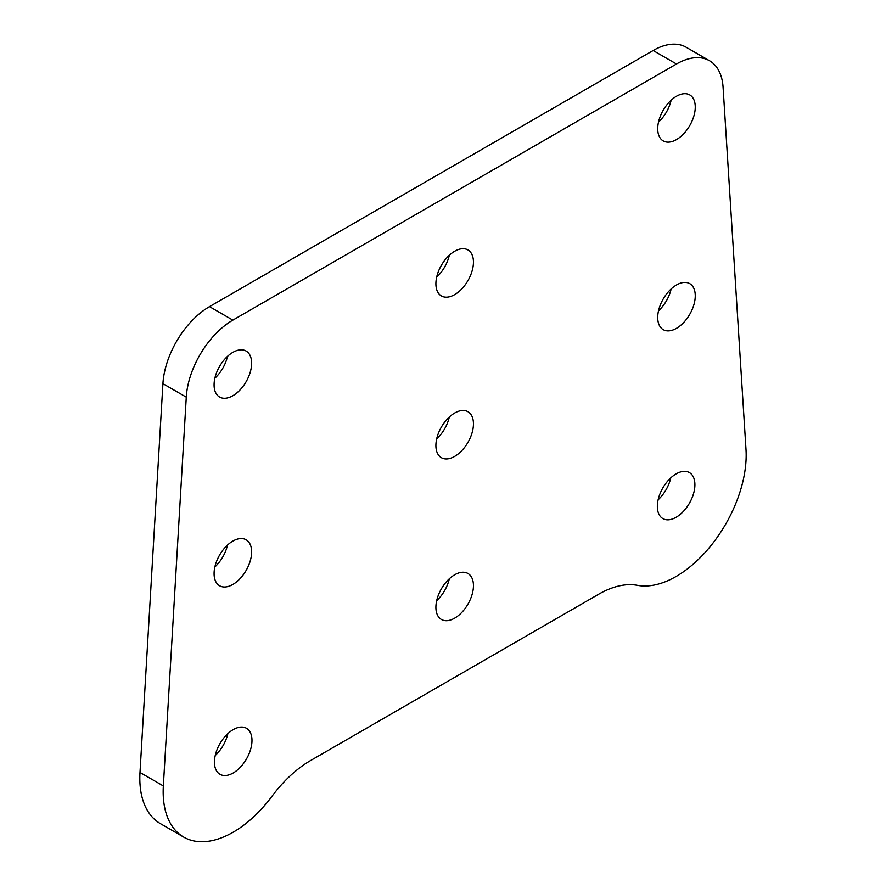 <?xml version="1.0" encoding="UTF-8"?>
<svg xmlns="http://www.w3.org/2000/svg" width="886" height="886" viewBox="0 0 886 886"><rect width="100%" height="100%" fill="white"/><g stroke="black" fill="none" stroke-linecap="round" stroke-linejoin="round"><path stroke-width="1.33" d="M676.494 284.971A26.547 15.328 120 0 0 659.151 308.361A26.547 15.328 120 0 0 663.215 329.636A26.547 15.328 120 0 0 689.762 314.308A26.547 15.328 120 0 0 689.762 283.653A26.547 15.328 120 0 0 676.494 284.971M676.494 96.242A26.547 15.328 120 0 0 659.151 119.632A26.547 15.328 120 0 0 663.215 140.907A26.547 15.328 120 0 0 689.762 125.579A26.547 15.328 120 0 0 689.762 94.924A26.547 15.328 120 0 0 676.494 96.242M454.673 251.259A26.547 15.328 120 0 0 437.33 274.66A26.547 15.328 120 0 0 441.405 295.935A26.547 15.328 120 0 0 467.952 280.607A26.547 15.328 120 0 0 467.952 249.952A26.547 15.328 120 0 0 454.673 251.259M233.217 772.969A26.547 15.328 120 0 0 250.561 749.567A26.547 15.328 120 0 0 246.496 728.303A26.547 15.328 120 0 0 219.949 743.631A26.547 15.328 120 0 0 219.949 774.286A26.547 15.328 120 0 0 233.217 772.969M637.411 585.336A99.066 57.191 120 0 0 711.403 545.089A99.066 57.191 120 0 0 746.001 449.545L723.076 87.227A66.04 38.131 120 0 0 709.509 60.724A66.04 38.131 120 0 0 676.494 63.991L232.863 320.123A66.04 38.131 120 0 0 186.281 397.149L163.345 785.937A99.066 57.191 120 0 0 183.69 837.082A99.066 57.191 120 0 0 271.936 796.337A99.066 57.191 -60 0 1 310.665 760.498L598.692 594.207A99.066 57.191 -60 0 1 637.411 585.336M676.129 473.899A26.547 15.328 120 0 0 658.785 497.301A26.547 15.328 120 0 0 662.85 518.576A26.547 15.328 120 0 0 689.408 503.248A26.547 15.328 120 0 0 689.408 472.592A26.547 15.328 120 0 0 676.129 473.899M454.673 413.031A26.547 15.328 120 0 0 437.33 436.421A26.547 15.328 120 0 0 441.405 457.697A26.547 15.328 120 0 0 467.952 442.369A26.547 15.328 120 0 0 467.952 411.713A26.547 15.328 120 0 0 454.673 413.031M454.673 574.793A26.547 15.328 120 0 0 437.33 598.194A26.547 15.328 120 0 0 441.405 619.469A26.547 15.328 120 0 0 467.952 604.141A26.547 15.328 120 0 0 467.952 573.486A26.547 15.328 120 0 0 454.673 574.793M232.863 395.721A26.547 15.328 120 0 0 250.206 372.319A26.547 15.328 120 0 0 246.131 351.055A26.547 15.328 120 0 0 219.584 366.383A26.547 15.328 120 0 0 219.584 397.039A26.547 15.328 120 0 0 232.863 395.721M232.863 584.45A26.547 15.328 120 0 0 250.206 561.048A26.547 15.328 120 0 0 246.131 539.773A26.547 15.328 120 0 0 219.584 555.101A26.547 15.328 120 0 0 219.584 585.757A26.547 15.328 120 0 0 232.863 584.45M709.509 60.724L686.163 47.246A66.04 38.131 120 0 0 653.137 50.513L209.506 306.645A66.04 38.131 120 0 0 162.924 383.66L139.999 772.459A99.066 57.191 120 0 0 160.344 823.603L183.69 837.082M658.132 499.782A26.547 15.328 120 0 0 670.768 477.897M215.232 755.492A26.547 15.328 120 0 0 227.868 733.608M436.687 438.913A26.547 15.328 120 0 0 449.313 417.029M436.687 277.141A26.547 15.328 120 0 0 449.313 255.257M436.687 600.675A26.547 15.328 120 0 0 449.313 578.791M658.497 122.113A26.547 15.328 120 0 0 671.134 100.229M214.866 378.244A26.547 15.328 120 0 0 227.503 356.36M658.497 310.842A26.547 15.328 120 0 0 671.134 288.958M214.866 566.974A26.547 15.328 120 0 0 227.503 545.089M676.494 63.991L653.137 50.513M232.863 320.123L209.506 306.645M186.281 397.149L162.924 383.66M163.345 785.937L139.999 772.459"/></g></svg>
